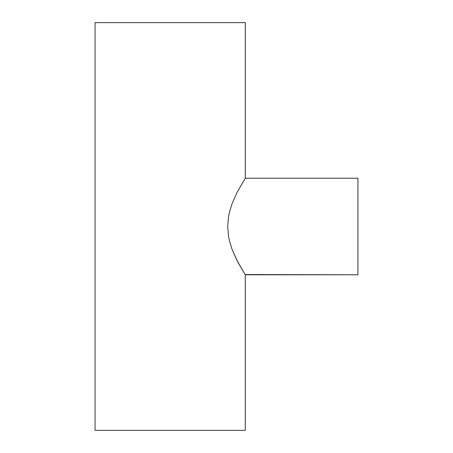 <?xml version="1.0" encoding="UTF-8"?>
<svg xmlns="http://www.w3.org/2000/svg" width="453" height="453" viewBox="0 0 453 453"><rect width="100%" height="100%" fill="white"/><g stroke="black" fill="none" stroke-linecap="round" stroke-linejoin="round"><path stroke-width="0.68" d="M245.277 274.778L357.932 274.778L357.932 178.222L245.277 178.222L237.01 192.468L232.117 203.527L229.456 212.18L228.505 216.84L227.7 226.477L228.51 236.177L229.456 240.82L232.129 249.501L237.853 262.151L245.277 274.778L237.027 260.56L232.129 249.501L229.456 240.82L228.51 236.177L227.7 226.477L228.505 216.84L229.456 212.18L232.117 203.527L237.01 192.468L245.277 178.222L245.277 22.65L95.068 22.65L95.068 430.35L245.277 430.35L245.277 274.778L245.277 430.35L95.068 430.35L95.068 22.65L245.277 22.65L245.277 178.222L357.932 178.222L357.932 274.778L245.118 274.535"/></g></svg>

